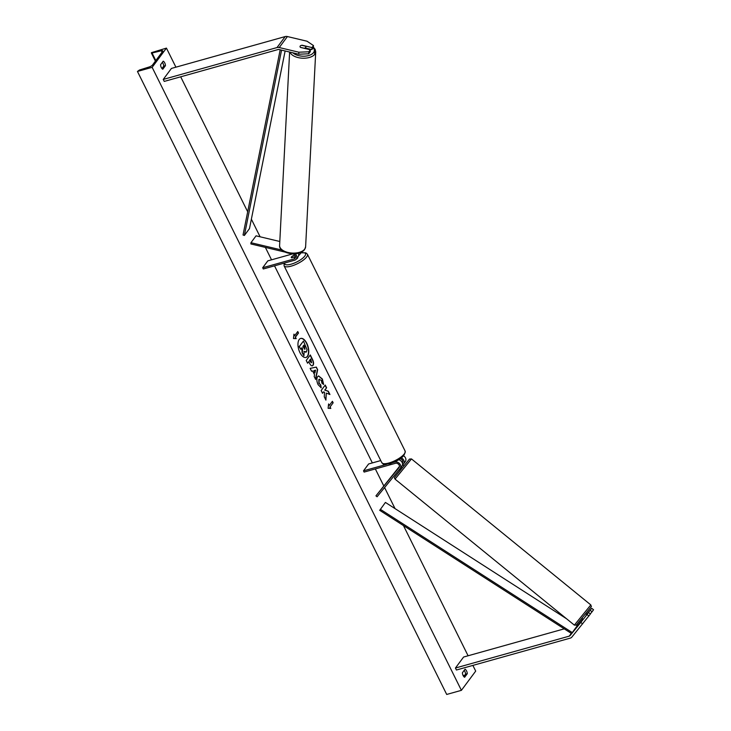 <?xml version="1.0" encoding="UTF-8"?>
<svg xmlns="http://www.w3.org/2000/svg" width="731" height="731" viewBox="0 0 731 731"><rect width="100%" height="100%" fill="white"/><g stroke="black" fill="none" stroke-linecap="round" stroke-linejoin="round"><path stroke-width="1.1" d="M311.982 47.579L313.48 45.56L313.352 47.561L311.854 49.58L311.982 47.579L302.122 45.231A2.924 1.517 3.5 0 0 300.203 46.062A2.924 1.517 3.5 0 0 300.021 46.537A2.924 1.517 3.5 0 0 300.487 47.424L310.346 49.772L308.847 51.791L308.72 53.792L310.218 51.773L310.346 49.772M311.854 49.58L305.805 48.136M308.72 53.792L298.732 54.213L279.114 49.544A2.339 1.901 -143.4 0 0 278.008 49.553L164.237 81.415L163.251 79.423L171.419 68.431L285.191 36.568A4.688 3.801 -143.4 0 1 287.411 36.55L307.029 41.219L313.48 45.56M298.732 54.213L298.86 52.212L279.242 47.542A4.688 3.801 -143.4 0 0 277.012 47.561L163.251 79.423M298.86 52.212L308.847 51.791M586.719 614.607L591.717 608.302L586.527 614.451M582.817 618.983L578.221 624.621A2.339 1.901 36.6 0 1 577.371 625.169L576.777 625.334M580.807 622.437L570.043 635.614A2.339 1.901 36.6 0 1 569.202 636.162L455.431 668.024L456.418 670.016L570.189 638.154A4.688 3.801 36.6 0 0 571.88 637.067L590.41 613.976L588.574 612.523L580.807 622.437L582.644 623.89M585.275 616.571L588.574 612.523M588.912 615.986L587.075 614.533M564.241 628.843L463.6 657.032L455.431 668.024M590.209 610.321L592.046 611.774L593.545 609.755L591.717 608.302M592.046 611.774L590.319 613.894M399.336 466.981L398.011 468.516L399.409 466.725M401.392 457.908A4.395 3.564 -143.4 0 1 403.594 463.883A4.395 3.564 -143.4 0 1 403.512 463.984L402.799 464.87M393.461 462.44L394.85 462.056A4.395 3.564 36.6 0 1 399.72 463.774A4.395 3.564 36.6 0 1 400.222 468.416A4.395 3.564 36.6 0 1 400.14 468.516L377.077 496.769L375.935 495.865L399.437 466.46M398.751 459.726A4.395 3.564 36.6 0 1 401.959 466.076A4.395 3.564 36.6 0 1 401.886 466.186L400.296 468.306M380.75 460.567L368.616 463.966L363.508 470.837L364.129 472.08L395.462 463.299A2.924 2.376 36.6 0 1 398.715 464.45A2.924 2.376 36.6 0 1 399.053 467.538A2.924 2.376 36.6 0 1 398.998 467.612L375.935 495.865M402.708 462.449L402.324 462.924M402.47 462.933L402.37 463.07A2.924 2.376 -143.4 0 0 402.425 463.006A2.924 2.376 -143.4 0 0 400.232 458.757M403.64 455.861A4.395 3.564 36.6 0 1 405.33 461.544A4.395 3.564 36.6 0 1 405.257 461.645L403.667 463.774M363.508 470.837L386.644 464.359M281.737 250.029L250.961 242.701L256.069 235.83L279.799 241.486M292.665 253.904L267.802 260.866L262.694 267.738L263.306 268.981L294.648 260.209A4.395 3.564 -143.4 0 0 296.311 259.094L298.056 256.755A4.395 3.564 -143.4 0 0 298.257 253.228M296.311 259.094A4.395 3.564 -143.4 0 0 295.059 253.721M262.694 267.738L294.026 258.966A2.924 2.376 -143.4 0 0 295.141 258.217A2.924 2.376 -143.4 0 0 292.948 253.968L291.998 253.739M284.834 252.04L250.888 243.953L250.961 242.701M298.815 253.09A2.924 2.376 36.6 0 1 298.513 253.684A2.924 2.376 36.6 0 1 298.458 253.748M300.277 252.606A4.395 3.564 36.6 0 1 299.683 254.552L301.428 252.222A4.395 3.564 -143.4 0 0 301.547 252.04M294.821 255.146L293.241 255.594A2.924 0.914 -26.4 0 0 291.267 257.586A2.924 0.914 -26.4 0 0 291.605 257.796L295.516 256.7M299.683 254.552A4.395 3.564 36.6 0 1 298.595 255.457M297.654 257.285L297.745 257.467A2.924 0.914 153.6 0 1 296.219 259.203M295.461 256.398A2.924 0.914 153.6 0 1 294.922 256.755L294.968 256.846M294.922 256.755L291.422 257.732A2.924 0.914 153.6 0 1 291.267 257.586A2.924 0.914 153.6 0 1 292.857 255.813L294.895 255.238M300.021 46.583A2.924 1.572 -177 0 1 300.203 46.126M301.702 45.304L305.613 46.236A2.924 1.572 -177 0 1 305.869 46.93A2.924 1.572 -177 0 1 305.677 47.433A2.924 1.572 -177 0 1 304.178 48.246L304.178 48.301M300.395 47.351L304.178 48.246M305.896 357.477A9.869 4.889 74.4 0 0 306.554 343.378A9.869 4.889 74.4 0 0 300.569 338.471M306.801 343.305A9.869 4.889 74.4 0 0 300.688 338.435A9.869 4.889 74.4 0 0 299.911 352.57A9.869 4.889 74.4 0 0 306.015 357.45A9.869 4.889 74.4 0 0 306.801 343.305M152.139 67.343L166.44 48.109L151.436 52.65L152.057 53.016L161.341 50.741A2.924 0.914 153.6 0 1 162.757 50.859A2.924 0.914 153.6 0 1 162.584 51.472L152.569 64.94A2.924 0.914 153.6 0 1 149.288 66.941L139.411 70.03L137.455 71.455L152.139 67.343L461.398 690.338L475.698 671.104L472.875 665.411M468.087 655.771L403.466 525.589M395.042 508.612L384.597 487.568M383.693 485.75L375.341 468.937M372.353 462.915L274.527 265.846M271.539 259.825L265.371 247.407M260.108 236.798L251.373 219.19M247.681 211.771L180.685 76.81M175.906 67.17L166.44 48.109M321.183 387.795L318.076 384.616C316.614 381.354 316.468 378.695 317.638 376.639L318.606 375.917L322.38 379.014L323.623 384.396L321.932 383.199L321.329 380.376L319.063 379.471L319.145 383.318L320.763 384.899L321.183 387.795M319.493 379.097L318.817 379.535L318.908 383.382L320.763 384.899M310.136 355.193L312.183 359.305C313.462 361.982 313.672 364.011 312.804 365.381L313.032 365.326C311.963 366.441 310.766 365.674 309.432 363.024L308.756 361.653L307.587 363.225L306.216 360.456L310.3 354.964L312.42 359.232C313.709 361.909 313.919 363.937 313.042 365.308L312.365 365.838M326.3 393.095L329.928 394.502L328.301 391.231L324.948 390.025L326.602 387.795L325.231 385.036L321.147 390.528L322.517 393.296L323.568 391.871L324.537 392.264L324.262 396.805L325.907 400.131L326.3 393.095L325.688 399.693M163.214 61.176L160.564 64.748A3.655 1.809 74.4 0 0 161.286 67.517A3.655 1.809 74.4 0 0 162.785 69.235L165.444 65.662A3.655 1.809 74.4 0 0 163.214 61.176M462.394 672.785L465.053 669.212A3.655 1.809 -105.6 0 1 467.273 673.699L464.624 677.272A3.655 1.809 -105.6 0 1 463.116 675.554A3.655 1.809 -105.6 0 1 462.394 672.785M294.694 335.648L293.953 334.149L293.478 338.535L296.183 338.636L295.443 337.146L298.504 333.025L297.764 331.527L294.694 335.648L293.908 334.615M330.823 408.41L328.109 408.309L328.594 403.932L329.334 405.422L332.404 401.301L333.144 402.799L330.074 406.92L330.823 408.41M314.549 374.811L312.63 370.955L311.561 371.22L310.145 368.369L316.331 367.09L317.647 369.74L315.646 379.453L314.184 376.511L314.549 374.811M161.944 68.54L163.735 66.137A3.655 1.809 74.4 0 0 162.346 62.345M464.185 670.382A3.655 1.809 -105.6 0 1 465.565 674.174L463.774 676.577M461.398 690.338L446.705 694.45L137.455 71.455M463.125 675.563L464.852 675.142M163.735 66.137L165.444 65.662M465.565 674.174L467.273 673.699M305.704 352.315L306.463 351.812L304.178 351.447L303.932 355.75L302.351 352.552L302.588 348.87L301.985 347.664L300.752 349.327L299.372 346.558L303.466 341.048L306.983 349.628L306.472 351.794M306.216 351.876L303.932 351.51M301.821 347.883L302.104 352.616L303.932 355.75M300.752 349.327L299.125 346.631L303.466 341.048M297.599 331.755L298.504 333.025M295.9 338.627L295.443 337.146M295.196 337.21L298.257 333.089M328.539 404.389L329.334 405.422M330.074 406.92L333.144 402.799M332.897 402.863L332.23 401.529M329.827 406.984L330.531 408.401M322.435 393.132L323.568 391.871M329.59 394.365L328.064 391.295L324.701 390.098L326.602 387.795M326.355 387.869L325.067 385.255M312.786 365.399L312.238 365.865M307.513 363.069L308.756 361.653M310.721 359.003L309.642 360.456L311.625 362.622L310.721 359.003L309.396 360.529L311.369 362.704M318.488 375.953L322.133 379.087L323.385 384.46M320.516 384.963L320.918 387.722M310.154 368.387L316.331 367.09M316.084 367.154L317.647 369.74M317.4 369.804L315.481 379.124M313.928 370.617L314.787 372.911L315.637 370.188L313.928 370.617L315.034 372.847M304.663 349.29L304.763 346.951L303.858 345.142L302.881 346.467L304.79 349.281M305.019 349.107L303.694 345.37M577.792 623.214L589.652 608.676C592.22 605.231 591.379 607.434 590.812 604.921L574.365 625.124L395.042 479.125L411.489 458.922L409.479 459.077L396.193 475.369L400.268 470.353L399.29 469.567M401.538 466.972L399.391 469.604L401.383 466.853M397.061 476.621L410.895 459.644M280.183 49.799L243.03 234.989L244.373 235.464L249.481 228.593L285.127 50.969M281.563 50.128L244.373 235.464M571.578 633.558L577.289 625.663L571.578 633.558L379.709 510.329L385.42 502.435L566.552 618.764M577.289 625.663L576.311 625.032M572.181 632.534L380.312 509.306M277.012 47.561L285.191 36.568M279.242 47.542L287.411 36.55M570.043 635.614L578.221 624.621M569.202 636.162L571.277 633.366M294.026 258.966L295.534 256.937M284.688 262.996A11.559 3.591 -26.4 0 0 291.093 264.202A11.559 3.591 -26.4 0 0 304.379 256.581A11.559 3.591 -26.4 0 0 300.889 252.935M300.998 252.789L305.823 252.835L307.413 254.224A13.03 4.048 153.6 0 1 303.027 260.346A13.03 4.048 153.6 0 1 291.203 266.13A13.03 4.048 153.6 0 1 284.076 265.81L381.801 462.677A13.03 4.048 -26.4 0 0 388.919 462.997A13.03 4.048 -26.4 0 0 400.743 457.213A13.03 4.048 -26.4 0 0 405.138 451.091C405.202 455.97 400.104 460.183 389.833 463.719C381.125 464.998 384.122 464.212 381.801 462.677M292.875 52.824A11.559 6.204 3 0 0 303.831 56.205A11.559 6.204 3 0 0 313.59 52.559A11.559 6.204 3 0 0 313.233 47.725M313.38 47.113L315.189 49.388L315.719 51.892A13.03 6.99 -177 0 1 314.897 54.121A13.03 6.99 -177 0 1 301.675 58.151A13.03 6.99 -177 0 1 289.951 52.12M289.622 52.047L279.598 245.424A13.03 6.99 3 0 0 290.106 252.871A13.03 6.99 3 0 0 304.79 248.997A13.03 6.99 3 0 0 305.613 246.776L315.719 51.892M162.054 52.184L161.341 50.741M155.813 60.582L152.057 53.016M590.812 604.921L411.489 458.922L396.577 477.206M402.525 464.651L403.978 465.83L408.062 460.832L396.193 475.369C393.388 478.75 394.987 477.096 394.512 478.184L395.042 479.125M400.222 468.416L401.959 466.076M403.594 463.883L405.33 461.544M307.413 254.224L405.138 451.091M284.131 263.151L284.076 265.81M305.613 246.776L304.608 249.527C298.723 257.449 278.63 253.273 279.598 245.424M305.869 46.93L305.777 48.685M314.65 54.441L314.787 51.846M151.354 52.961L155.401 61.13M585.586 613.684L586.81 614.689M583.1 619.212L581.885 618.225M589.652 608.676L576.238 625.106L574.365 625.124"/></g></svg>
